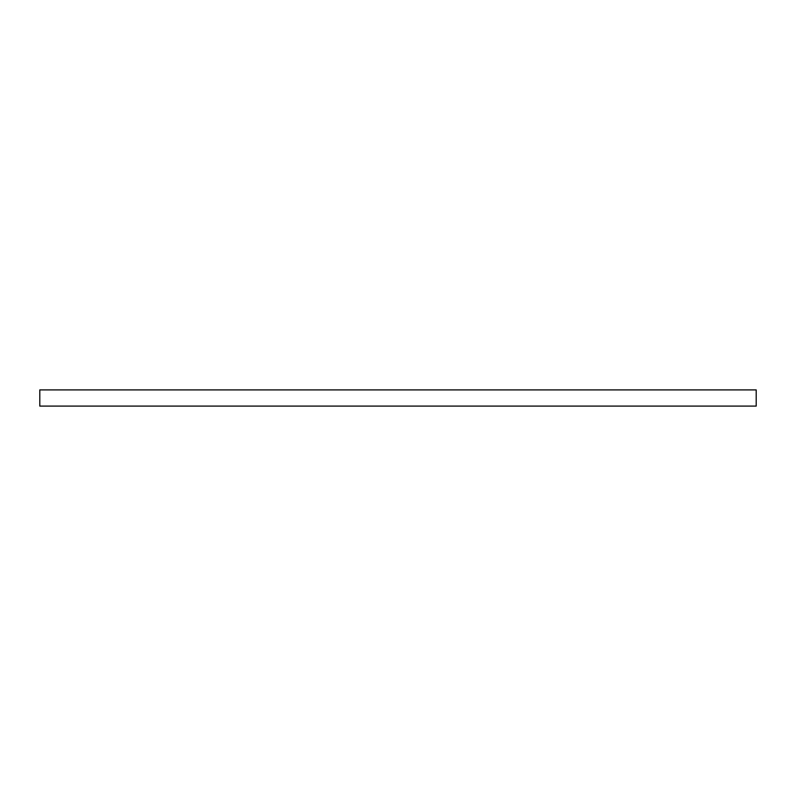 <?xml version="1.0" encoding="UTF-8"?>
<svg xmlns="http://www.w3.org/2000/svg" width="796" height="796" viewBox="0 0 796 796"><rect width="100%" height="100%" fill="white"/><g stroke="black" fill="none" stroke-linecap="round" stroke-linejoin="round"><path stroke-width="1.19" d="M398 389.901L756.2 389.901L756.2 406.099L39.8 406.099L39.8 389.901L398 389.901"/></g></svg>
